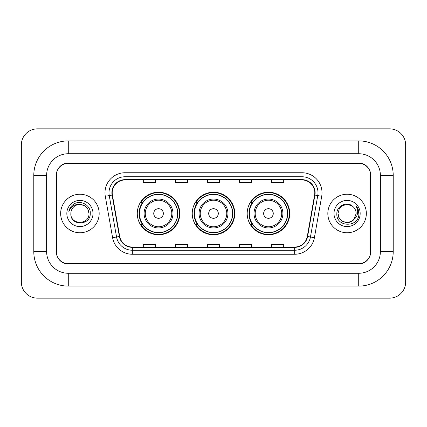 <?xml version="1.0" encoding="UTF-8"?>
<svg xmlns="http://www.w3.org/2000/svg" width="427" height="427" viewBox="0 0 427 427"><rect width="100%" height="100%" fill="white"/><g stroke="black" fill="none" stroke-linecap="round" stroke-linejoin="round"><path stroke-width="0.64" d="M247.196 213.5A21.259 21.259 0 0 0 268.455 234.759A21.259 21.259 0 0 0 289.719 213.5A21.259 21.259 0 0 0 268.455 192.241A21.259 21.259 0 0 0 247.196 213.5M192.241 213.5A21.259 21.259 0 0 0 213.5 234.759A21.259 21.259 0 0 0 234.759 213.5A21.259 21.259 0 0 0 213.5 192.241A21.259 21.259 0 0 0 192.241 213.5M137.28 213.5A21.259 21.259 0 0 0 158.545 234.759A21.259 21.259 0 0 0 179.804 213.5A21.259 21.259 0 0 0 158.545 192.241A21.259 21.259 0 0 0 137.28 213.5M142.383 224.33A19.455 19.455 0 0 1 142.383 202.67M197.338 224.33A19.455 19.455 0 0 1 197.338 202.67M252.293 224.33A19.455 19.455 0 0 1 252.293 202.67M358.717 140.894A34.496 34.496 0 0 1 393.214 175.39A34.496 34.496 0 0 0 358.717 140.894L68.283 140.894A34.496 34.496 0 0 0 33.786 175.39A34.496 34.496 0 0 1 68.283 140.894L68.283 153.731L358.717 153.731L68.283 153.731A21.66 21.66 0 0 0 46.623 175.39L46.623 251.61A21.66 21.66 0 0 0 68.283 273.269L358.717 273.269L68.283 273.269L68.283 286.106L358.717 286.106A34.496 34.496 0 0 0 393.214 251.61L393.214 175.39L380.377 175.39A21.66 21.66 0 0 0 358.717 153.731L358.717 140.894M358.717 163.354L68.283 163.354A12.036 12.036 0 0 0 56.252 175.39L56.252 251.61A12.036 12.036 0 0 0 68.283 263.646L358.717 263.646A12.036 12.036 0 0 0 370.748 251.61L370.748 175.39A12.036 12.036 0 0 0 358.717 163.354M393.214 251.61L380.377 251.61L380.377 175.39L380.377 251.61A21.66 21.66 0 0 1 358.717 273.269L358.717 286.106M405.65 144.902A16.045 16.045 0 0 0 389.605 128.858L37.395 128.858A16.045 16.045 0 0 0 21.35 144.902L21.35 282.098A16.045 16.045 0 0 0 37.395 298.142L389.605 298.142A16.045 16.045 0 0 0 405.65 282.098L405.65 144.902M33.786 251.61L46.623 251.61L46.623 175.39L33.786 175.39L33.786 251.61A34.496 34.496 0 0 0 68.283 286.106M56.449 174.99L56.449 252.01A12.036 12.036 0 0 0 68.485 264.046L358.515 264.046A12.036 12.036 0 0 0 370.551 252.01L370.551 174.99A12.036 12.036 0 0 0 358.515 162.954L68.485 162.954A12.036 12.036 0 0 0 56.449 174.99L56.449 252.01M60.661 213.5A19.258 19.258 0 0 0 79.918 232.758A19.258 19.258 0 0 0 99.171 213.5A19.258 19.258 0 0 0 79.918 194.242A19.258 19.258 0 0 0 60.661 213.5A19.258 19.258 0 0 0 79.918 232.758A19.258 19.258 0 0 0 99.171 213.5A19.258 19.258 0 0 0 79.918 194.242A19.258 19.258 0 0 0 60.661 213.5M327.829 213.5A19.258 19.258 0 0 0 347.082 232.758A19.258 19.258 0 0 0 366.339 213.5A19.258 19.258 0 0 0 347.082 194.242A19.258 19.258 0 0 0 327.829 213.5A19.258 19.258 0 0 0 347.082 232.758A19.258 19.258 0 0 0 366.339 213.5A19.258 19.258 0 0 0 347.082 194.242A19.258 19.258 0 0 0 327.829 213.5M112.21 192.801A12.837 12.837 0 0 1 125.047 179.964L301.953 179.964A12.837 12.837 0 0 1 314.592 195.032L307.296 236.43A12.837 12.837 0 0 1 294.651 247.036L132.349 247.036A12.837 12.837 0 0 1 119.704 236.43L112.408 195.032A12.837 12.837 0 0 1 112.21 192.801M111.89 192.801A13.157 13.157 0 0 0 112.087 195.086L119.389 236.483A13.157 13.157 0 0 0 132.349 247.356L294.651 247.356A13.157 13.157 0 0 0 307.611 236.483L314.912 195.086A13.157 13.157 0 0 0 301.953 179.644L125.047 179.644A13.157 13.157 0 0 0 111.89 192.801M105.293 196.281A20.058 20.058 0 0 1 125.047 172.743L301.953 172.743A20.058 20.058 0 0 1 321.707 196.281L314.405 237.684A20.058 20.058 0 0 1 294.651 254.257L132.349 254.257A20.058 20.058 0 0 1 112.595 237.684L105.293 196.281L109.243 195.587A16.045 16.045 0 0 1 125.047 176.757L301.953 176.757A16.045 16.045 0 0 1 317.757 195.587L310.456 236.985A16.045 16.045 0 0 1 294.651 250.243L132.349 250.243A16.045 16.045 0 0 1 116.544 236.985L109.243 195.587A16.045 16.045 0 0 1 109.002 192.801M370.551 252.01L370.551 174.99M207.485 179.964L207.485 182.681L219.515 182.681L219.515 179.964M175.39 179.964L175.39 182.681L187.426 182.681L187.426 179.964M143.301 179.964L143.301 182.681L155.332 182.681L155.332 179.964M239.574 179.964L239.574 182.681L251.61 182.681L251.61 179.964M271.668 179.964L271.668 182.681L283.699 182.681L283.699 179.964M219.515 247.036L219.515 244.319L207.485 244.319L207.485 247.036M187.426 247.036L187.426 244.319L175.39 244.319L175.39 247.036M155.332 247.036L155.332 244.319L143.301 244.319L143.301 247.036M251.61 247.036L251.61 244.319L239.574 244.319L239.574 247.036M283.699 247.036L283.699 244.319L271.668 244.319L271.668 247.036M88.987 213.5C89.542 225.2 70.295 225.2 70.85 213.5C70.007 226.177 90.663 225.883 90.257 213.5C90.962 204.827 79.694 199.206 73.022 204.624C70.663 206.508 69.254 208.942 68.79 211.909C70.658 206.593 74.367 204.101 79.918 204.432L84.45 205.649L87.77 208.968L88.987 213.5C89.542 225.2 70.295 225.2 70.85 213.5C70.295 225.2 89.542 225.2 88.987 213.5L87.77 208.968L84.45 205.649L79.918 204.432L84.45 205.649L87.77 208.968L88.987 213.5L87.77 208.968L84.45 205.649L79.918 204.432L84.45 205.649L87.77 208.968L88.987 213.5C88.448 207.992 85.427 204.971 79.918 204.432A9.068 9.068 0 0 0 70.85 213.5M66.836 213.5A13.082 13.082 0 0 0 79.918 226.582A13.082 13.082 0 0 0 92.995 213.5A13.082 13.082 0 0 0 79.918 200.418A13.082 13.082 0 0 0 66.836 213.5M163.354 213.5A4.814 4.814 0 0 0 158.545 208.686A4.814 4.814 0 0 0 153.731 213.5A4.814 4.814 0 0 0 158.545 218.314A4.814 4.814 0 0 0 163.354 213.5M172.983 213.5A14.443 14.443 0 0 0 158.545 199.057A14.443 14.443 0 0 0 144.102 213.5A14.443 14.443 0 0 0 158.545 227.943A14.443 14.443 0 0 0 172.983 213.5A14.443 14.443 0 0 1 158.545 227.943A14.443 14.443 0 0 1 144.102 213.5M177.595 213.5A19.055 19.055 0 0 0 158.545 194.445A19.055 19.055 0 0 0 139.49 213.5A19.055 19.055 0 0 0 158.545 232.555A19.055 19.055 0 0 0 177.595 213.5M179.404 213.5A20.859 20.859 0 0 1 140.718 224.33L142.65 224.33A19.236 19.236 0 0 0 171.27 227.922A19.236 19.236 0 0 0 171.27 199.078A19.236 19.236 0 0 0 142.65 202.67L140.718 202.67A20.859 20.859 0 0 1 179.404 213.5M218.314 213.5A4.814 4.814 0 0 0 213.5 208.686A4.814 4.814 0 0 0 208.686 213.5A4.814 4.814 0 0 0 213.5 218.314A4.814 4.814 0 0 0 218.314 213.5M227.943 213.5A14.443 14.443 0 0 0 213.5 199.057A14.443 14.443 0 0 0 199.057 213.5A14.443 14.443 0 0 0 213.5 227.943A14.443 14.443 0 0 0 227.943 213.5A14.443 14.443 0 0 1 213.5 227.943A14.443 14.443 0 0 1 199.057 213.5M232.555 213.5A19.055 19.055 0 0 0 213.5 194.445A19.055 19.055 0 0 0 194.445 213.5A19.055 19.055 0 0 0 213.5 232.555A19.055 19.055 0 0 0 232.555 213.5M234.359 213.5A20.859 20.859 0 0 1 195.673 224.33L197.605 224.33A19.236 19.236 0 0 0 226.225 227.922A19.236 19.236 0 0 0 226.225 199.078A19.236 19.236 0 0 0 197.605 202.67L195.673 202.67A20.859 20.859 0 0 1 234.359 213.5M273.269 213.5A4.814 4.814 0 0 0 268.455 208.686A4.814 4.814 0 0 0 263.646 213.5A4.814 4.814 0 0 0 268.455 218.314A4.814 4.814 0 0 0 273.269 213.5M282.898 213.5A14.443 14.443 0 0 0 268.455 199.057A14.443 14.443 0 0 0 254.017 213.5A14.443 14.443 0 0 0 268.455 227.943A14.443 14.443 0 0 0 282.898 213.5A14.443 14.443 0 0 1 268.455 227.943A14.443 14.443 0 0 1 254.017 213.5M287.51 213.5A19.055 19.055 0 0 0 268.455 194.445A19.055 19.055 0 0 0 249.405 213.5A19.055 19.055 0 0 0 268.455 232.555A19.055 19.055 0 0 0 287.51 213.5M289.319 213.5A20.859 20.859 0 0 1 250.628 224.33L252.565 224.33A19.236 19.236 0 0 0 281.185 227.922A19.236 19.236 0 0 0 281.185 199.078A19.236 19.236 0 0 0 252.565 202.67L250.628 202.67A20.859 20.859 0 0 1 289.319 213.5M353.988 219.382L351.618 221.351L347.082 222.568L342.55 221.351L339.23 218.032L338.013 213.5L339.23 208.968L342.55 205.649L347.082 204.432L351.618 205.649L353.022 206.647C347.445 200.813 336.743 205.627 336.844 213.5C335.825 227.5 358.52 227.863 358.888 214.178L358.91 213.5C358.872 210.527 357.885 207.912 355.942 205.665C357.42 208.093 357.938 210.703 357.506 213.5C357.095 215.848 355.958 217.765 354.095 219.248L356.15 213.5C356.097 210.762 355.056 208.477 353.022 206.647L351.618 205.649L347.082 204.432L342.55 205.649L339.23 208.968L338.013 213.5L339.23 218.032L342.55 221.351L347.082 222.568L351.618 221.351L353.988 219.382M355.136 217.663L351.618 221.351L347.082 222.568L342.55 221.351L339.23 218.032L338.013 213.5L339.23 218.032L342.55 221.351L347.082 222.568L351.618 221.351L355.136 217.663M338.013 213.5C337.549 221.538 348.923 225.776 353.844 219.542L354.095 219.248M334.005 213.5A13.082 13.082 0 0 0 347.082 226.582A13.082 13.082 0 0 0 360.164 213.5A13.082 13.082 0 0 0 347.082 200.418A13.082 13.082 0 0 0 334.005 213.5M356.027 205.766L358.904 213.842M301.953 172.743L301.953 179.644M109.243 195.587L112.087 195.086M132.349 254.257L132.349 247.356M294.651 247.356L294.651 254.257M307.611 236.483L314.405 237.684M112.595 237.684L119.389 236.483M314.912 195.086L321.707 196.281M125.047 172.743L125.047 179.644M171.809 213.5A13.269 13.269 0 0 0 158.545 200.231A13.269 13.269 0 0 0 145.276 213.5A13.269 13.269 0 0 0 158.545 226.769A13.269 13.269 0 0 0 171.809 213.5M226.769 213.5A13.269 13.269 0 0 0 213.5 200.231A13.269 13.269 0 0 0 200.231 213.5A13.269 13.269 0 0 0 213.5 226.769A13.269 13.269 0 0 0 226.769 213.5M281.724 213.5A13.269 13.269 0 0 0 268.455 200.231A13.269 13.269 0 0 0 255.191 213.5A13.269 13.269 0 0 0 268.455 226.769A13.269 13.269 0 0 0 281.724 213.5"/></g></svg>
